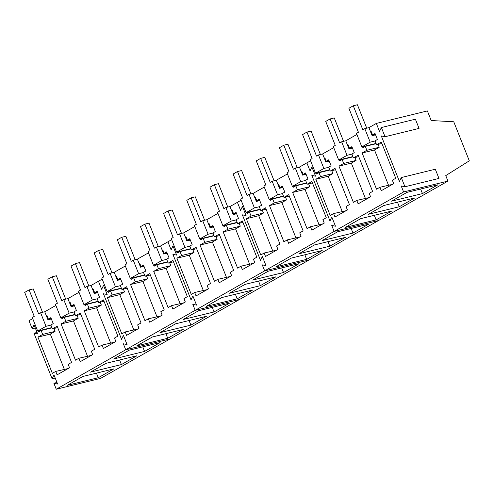 <?xml version="1.0" encoding="UTF-8"?>
<svg xmlns="http://www.w3.org/2000/svg" width="494" height="494" viewBox="0 0 494 494"><rect width="100%" height="100%" fill="white"/><g stroke="black" fill="none" stroke-linecap="round" stroke-linejoin="round"><path stroke-width="0.74" d="M56.26 389.235L125.729 349.777L170.072 338.927L100.603 378.385L56.26 389.235L53.877 383.233L57.6 384.029L53.939 374.835L52.105 378.787L33.969 333.209L37.075 332.45M33.969 333.209L37.692 334.006L34.03 324.811L32.196 328.763L35.302 328.004M32.196 328.763L28.992 320.705L32.709 318.593M53.877 383.233L56.977 382.473M52.105 378.787L55.211 378.027M86.925 286.471L84.956 287.588L75.409 263.605L71.013 266.099L80.559 290.083L78.589 291.201L83.974 304.736L92.31 300L86.925 286.471L91.05 285.458L98.46 281.253L101.665 289.305L103.499 285.353L107.161 294.548L103.437 293.757L121.573 339.329L123.407 335.377L127.063 344.577L123.339 343.781L125.729 349.777L195.198 310.318L239.541 299.469L170.072 338.927L125.729 349.777L123.339 343.781L127.063 344.577L123.407 335.377L121.573 339.329L103.437 293.757L107.161 294.548L103.499 285.353L101.665 289.305L98.46 281.253L102.178 279.141M40.613 312.77L38.643 313.894L29.097 289.904L24.7 292.405L34.247 316.388L32.277 317.506L37.661 331.042L45.998 326.306L40.613 312.77L44.738 311.763L55.865 305.44M63.769 299.623L61.799 300.741L52.253 276.757L47.856 279.252L57.403 303.236L55.433 304.353L60.818 317.889L69.154 313.153L63.769 299.623L67.894 298.611L79.021 292.294M46.405 315.962L46.998 315.629L48.363 319.056L50.851 317.642L53.229 323.619L50.857 324.966L52.42 328.887L57.15 326.194L71.568 362.417L68.178 364.344L69.537 367.771L57.1 374.835L55.736 371.408L68.178 368.543M38.347 330.875L38.736 331.851L41.107 330.505L42.669 334.426L37.933 337.112L52.345 373.334L55.736 371.408M92.718 289.657L93.31 289.323L94.675 292.751L97.164 291.337L99.541 297.314L97.17 298.66L98.726 302.581L103.462 299.895L117.881 336.111L114.485 338.038L115.849 341.465L103.413 348.529L102.048 345.102L114.491 342.237M84.659 304.57L85.048 305.545L87.419 304.199L88.982 308.12L84.246 310.806L98.658 347.029L102.048 345.102M69.561 302.81L70.154 302.476L71.519 305.903L74.007 304.489L76.385 310.467L74.014 311.813L75.57 315.734L80.306 313.042L94.725 349.264L91.328 351.191L92.693 354.618L80.256 361.682L78.892 358.255L91.334 355.39M61.503 317.722L61.892 318.698L64.263 317.352L65.826 321.273L61.089 323.959L75.502 360.182L78.892 358.255M98.263 377.725L67.326 385.295L82.862 376.471L113.799 368.901L98.263 377.725L96.441 373.149M121.419 364.572L90.482 372.143L106.019 363.318L136.955 355.748L121.419 364.572L119.597 359.996M144.575 351.419L113.639 358.99L129.175 350.166L160.112 342.595L144.575 351.419L142.754 346.844M37.933 337.112L50.308 334.086L64.325 369.308M42.669 334.426L55.044 331.394L50.308 334.086M41.107 330.505L52 327.837M53.902 328.522L55.044 331.394M50.345 319.229L50.104 318.624M47.455 318.593L48.116 318.432M48.363 319.056L51.141 318.371M52.42 328.887L57.705 327.59M84.246 310.806L96.62 307.781L110.637 343.003M88.982 308.12L101.356 305.088L96.62 307.781M87.419 304.199L98.312 301.531M100.214 302.217L101.356 305.088M96.657 292.923L96.416 292.325M93.767 292.287L94.428 292.127M94.675 292.751L97.454 292.071M98.726 302.581L104.018 301.291M61.089 323.959L73.464 320.933L87.481 356.155M65.826 321.273L78.2 318.241L73.464 320.933M64.263 317.352L75.156 314.684M77.058 315.37L78.2 318.241M73.501 306.076L73.26 305.477M70.611 305.44L71.272 305.28M71.519 305.903L74.298 305.218M75.57 315.734L80.862 314.437M44.738 311.763L47.943 319.816L51.382 318.976M29.097 289.904L33.221 288.897L42.54 312.301M45.998 326.306L50.913 325.108M37.661 331.042L51.889 327.559M67.894 298.611L71.099 306.663L74.538 305.823M52.253 276.757L56.378 275.745L65.696 299.148M69.154 313.153L74.069 311.955M60.818 317.889L75.045 314.406M91.05 285.458L94.255 293.51L97.695 292.67M75.409 263.605L79.534 262.592L88.852 285.995M92.31 300L97.225 298.802M83.974 304.736L98.201 301.254M98.565 250.452L108.112 274.436L110.082 273.318L115.466 286.847L107.13 291.584L101.745 278.054L103.715 276.93L94.169 252.947L98.565 250.452L102.69 249.439L112.008 272.842M110.082 273.318L114.207 272.305L117.411 280.357L120.851 279.518M115.466 286.847L120.382 285.649M107.13 291.584L121.357 288.107M121.722 237.299L131.268 261.283L133.238 260.165L138.623 273.701L130.286 278.431L124.902 264.901L126.865 263.784L117.325 239.794L121.722 237.299L125.847 236.286L135.165 259.696M133.238 260.165L137.363 259.152L140.568 267.205L144.007 266.365M138.623 273.701L143.538 272.497M130.286 278.431L144.514 274.954M144.878 224.146L154.424 248.13L156.394 247.012L161.779 260.548L153.443 265.278L148.058 251.749L150.022 250.631L140.481 226.647L144.878 224.146L149.003 223.134L158.321 246.543M156.394 247.012L160.519 246L163.724 254.052L167.163 253.212M161.779 260.548L166.694 259.344M153.443 265.278L167.67 261.801M168.034 210.994L177.581 234.977L179.55 233.86L184.935 247.395L176.599 252.131L171.214 238.596L173.178 237.478L163.638 213.494L168.034 210.994L172.159 209.981L181.477 233.39M179.55 233.86L183.675 232.853L186.88 240.905L190.32 240.059M184.935 247.395L189.85 246.191M176.599 252.131L190.826 248.649M191.19 197.841L200.737 221.825L202.707 220.707L208.091 234.242L199.755 238.979L194.37 225.443L196.334 224.325L186.794 200.342L191.19 197.841L195.315 196.834L204.627 220.238M202.707 220.707L206.832 219.7L210.036 227.753L213.476 226.907M208.091 234.242L213 233.038M199.755 238.979L213.982 235.496M214.347 184.688L223.893 208.672L225.863 207.554L231.248 221.09L222.911 225.826L217.527 212.29L219.49 211.173L209.95 187.189L214.347 184.688L218.472 183.682L227.783 207.085M225.863 207.554L229.988 206.548L233.187 214.6L236.626 213.754M231.248 221.09L236.157 219.886M222.911 225.826L237.139 222.343M237.503 171.535L247.049 195.519L249.019 194.401L254.404 207.937L246.068 212.673L240.683 199.138L242.647 198.02L233.106 174.036L237.503 171.535L241.628 170.529L250.94 193.932M249.019 194.401L253.144 193.395L256.343 201.447L259.782 200.601M254.404 207.937L259.313 206.733M246.068 212.673L260.295 209.19M260.659 158.383L270.206 182.366L272.169 181.249L277.56 194.784L269.224 199.52L263.833 185.985L265.803 184.867L256.263 160.883L260.659 158.383L264.784 157.376L274.096 180.779M272.169 181.249L276.294 180.242L279.499 188.294L282.939 187.454M277.56 194.784L282.469 193.58M269.224 199.52L283.451 196.038M283.815 145.23L293.362 169.214L295.326 168.096L300.716 181.631L292.38 186.368L286.989 172.832L288.959 171.714L279.419 147.731L283.815 145.23L287.94 144.223L297.252 167.627M295.326 168.096L299.45 167.089L302.655 175.142L306.095 174.302M300.716 181.631L305.625 180.427M292.38 186.368L306.607 182.885M306.972 132.077L316.518 156.067L318.482 154.949L323.873 168.479L315.536 173.215L310.146 159.679L312.115 158.562L302.569 134.578L306.972 132.077L311.097 131.071L320.408 154.474M318.482 154.949L322.607 153.937L325.812 161.989L329.251 161.149M323.873 168.479L328.782 167.281M315.536 173.215L329.764 169.732M330.128 118.931L339.674 142.914L341.638 141.797L347.029 155.326L338.693 160.062L333.302 146.527L335.272 145.409L325.725 121.425L330.128 118.931L334.253 117.918L343.565 141.321M341.638 141.797L345.763 140.784L348.968 148.836L352.407 147.996M347.029 155.326L351.938 154.128M338.693 160.062L352.914 156.579M353.284 105.778L362.831 129.761L364.794 128.644L370.179 142.173L361.849 146.909L356.458 133.374L358.428 132.256L348.881 108.272L353.284 105.778L357.409 104.765L366.721 128.168M364.794 128.644L368.919 127.631L372.124 135.683L375.564 134.843M370.179 142.173L375.094 140.975M361.849 146.909L376.07 143.427M160.519 246L167.929 241.794L171.134 249.847L172.968 245.895L176.624 255.095L172.906 254.299L191.042 299.87L192.876 295.918L196.532 305.119L192.808 304.323L195.198 310.318L264.667 270.866L309.009 260.011L239.541 299.469L195.198 310.318L192.808 304.323L196.532 305.119L192.876 295.918L191.042 299.87L172.906 254.299L176.624 255.095L172.968 245.895L171.134 249.847L167.929 241.794L171.646 239.683M114.207 272.305L125.334 265.988M137.363 259.152L148.49 252.835M115.874 276.504L116.467 276.171L117.831 279.598L120.32 278.184L122.697 284.161L120.326 285.507L121.882 289.428L126.618 286.742L141.037 322.959L137.641 324.885L139.005 328.312L126.569 335.377L125.204 331.949L137.647 329.084M107.816 291.417L108.205 292.392L110.576 291.046L112.138 294.967L107.402 297.654L121.814 333.876L125.204 331.949M162.186 250.199L162.779 249.865L164.144 253.292L166.632 251.878L169.01 257.856L166.639 259.202L168.195 263.123L172.931 260.437L187.343 296.653L183.953 298.58L185.318 302.007L172.881 309.071L171.517 305.644L183.959 302.779M154.128 265.111L154.517 266.087L156.888 264.741L158.451 268.662L153.714 271.354L168.127 307.571L171.517 305.644M139.03 263.351L139.623 263.018L140.988 266.445L143.476 265.031L145.853 271.008L143.482 272.355L145.038 276.276L149.775 273.59L164.187 309.806L160.797 311.733L162.162 315.16L149.725 322.224L148.361 318.797L160.803 315.932M130.972 278.264L131.361 279.24L133.732 277.894L135.294 281.815L130.558 284.507L144.97 320.723L148.361 318.797M167.732 338.267L136.795 345.837L152.331 337.013L183.268 329.442L167.732 338.267L165.91 333.691M190.888 325.114L159.951 332.684L175.487 323.86L206.424 316.29L190.888 325.114L189.066 320.538M214.044 311.961L183.107 319.532L198.644 310.707L229.58 303.143L214.044 311.961L212.222 307.385M107.402 297.654L119.776 294.628L133.794 329.85M112.138 294.967L124.513 291.935L119.776 294.628M110.576 291.046L121.468 288.379M123.37 289.064L124.513 291.935M119.814 279.771L119.573 279.172M116.924 279.135L117.584 278.974M117.831 279.598L120.61 278.919M121.882 289.428L127.174 288.138M153.714 271.354L166.089 268.322L180.106 303.544M158.451 268.662L170.825 265.636L166.089 268.322M156.888 264.741L167.781 262.073M169.683 262.765L170.825 265.636M166.126 253.465L165.885 252.866M163.236 252.829L163.891 252.669M164.144 253.292L166.923 252.613M168.195 263.123L173.487 261.832M130.558 284.507L142.933 281.475L156.95 316.697M135.294 281.815L147.669 278.789L142.933 281.475M133.732 277.894L144.625 275.226M146.527 275.918L147.669 278.789M142.97 266.618L142.729 266.019M140.08 265.982L140.734 265.821M140.988 266.445L143.766 265.766M145.038 276.276L150.33 274.985M229.988 206.548L237.398 202.336L240.603 210.388L242.437 206.436L246.092 215.637L242.369 214.841L260.505 260.418L262.339 256.466L266 265.661L262.277 264.864L264.667 270.866L334.135 231.408L378.478 220.559L309.009 260.011L264.667 270.866L262.277 264.864L266 265.661L262.339 256.466L260.505 260.418L242.369 214.841L246.092 215.637L242.437 206.436L240.603 210.388L237.398 202.336L241.115 200.224M183.675 232.853L194.803 226.53M206.832 219.7L217.959 213.377M185.343 237.046L185.935 236.712L187.3 240.14L189.789 238.726L192.166 244.703L189.795 246.049L191.351 249.976L196.087 247.284L210.5 283.5L207.109 285.427L208.474 288.854L196.038 295.918L194.673 292.491L207.116 289.626M177.284 251.959L177.673 252.934L180.044 251.588L181.607 255.509L176.871 258.201L191.283 294.418L194.673 292.491M231.655 210.747L232.248 210.407L233.606 213.834L236.101 212.42L238.479 218.397L236.101 219.75L237.663 223.671L242.4 220.979L256.812 257.201L253.422 259.128L254.787 262.549L242.35 269.613L240.986 266.192L253.428 263.327M223.597 225.659L223.986 226.635L226.357 225.283L227.919 229.204L223.183 231.896L237.595 268.112L240.986 266.192M208.499 223.899L209.092 223.56L210.45 226.987L212.945 225.573L215.322 231.55L212.945 232.902L214.507 236.824L219.243 234.131L233.656 270.354L230.266 272.274L231.63 275.701L219.194 282.766L217.829 279.338L230.272 276.479M200.441 238.806L200.83 239.781L203.201 238.435L204.763 242.356L200.027 245.049L214.439 281.265L217.829 279.338M237.2 298.808L206.264 306.379L221.8 297.555L252.737 289.99L237.2 298.808L235.379 294.233M260.357 285.656L229.42 293.226L244.956 284.408L275.893 276.838L260.357 285.656L258.535 281.08M283.513 272.509L252.576 280.073L268.112 271.255L299.049 263.685L283.513 272.509L281.691 267.927M176.871 258.201L189.245 255.17L203.262 290.392M181.607 255.509L193.981 252.483L189.245 255.17M180.044 251.588L190.937 248.927M192.839 249.612L193.981 252.483M189.282 240.312L189.041 239.714M186.392 239.676L187.047 239.516M187.3 240.14L190.079 239.46M191.351 249.976L196.643 248.68M223.183 231.896L235.558 228.87L249.569 264.086M227.919 229.204L240.294 226.178L235.558 228.87M226.357 225.283L237.25 222.621M239.152 223.307L240.294 226.178M235.589 214.007L235.354 213.408M232.705 213.371L233.359 213.21M233.606 213.834L236.391 213.155M237.663 223.671L242.955 222.374M200.027 245.049L212.401 242.017L226.419 277.239M204.763 242.356L217.138 239.331L212.401 242.017M203.201 238.435L214.093 235.774M215.995 236.459L217.138 239.331M212.439 227.16L212.198 226.561M209.549 226.524L210.203 226.363M210.45 226.987L213.235 226.308M214.507 236.824L219.799 235.527M299.45 167.089L306.86 162.878L310.065 170.936L311.899 166.984L315.561 176.179L311.838 175.382L329.973 220.96L331.807 217.008L335.469 226.203L331.746 225.412L334.135 231.408L403.598 191.95L401.214 185.954L404.938 186.751L401.276 177.55L399.442 181.502L381.306 135.93L385.03 136.721L381.368 127.526L379.534 131.478L376.329 123.426L427.378 110.934L431.194 120.53L453.758 121.777L469.3 160.828L445.761 175.617L447.941 181.1L378.478 220.559L334.135 231.408L331.746 225.412L335.469 226.203L331.807 217.008L329.973 220.96L311.838 175.382L315.561 176.179L311.899 166.984L310.065 170.936L306.86 162.878L310.578 160.766M253.144 193.395L264.271 187.072M276.294 180.242L287.428 173.919M254.811 197.594L255.404 197.254L256.763 200.681L259.251 199.267L261.635 205.245L259.257 206.597L260.82 210.518L265.556 207.826L279.968 244.048L276.578 245.975L277.943 249.402L265.506 256.466L264.142 253.039L276.584 250.174M246.753 212.506L247.142 213.482L249.513 212.13L251.076 216.051L246.339 218.743L260.752 254.966L264.142 253.039M301.124 171.288L301.711 170.955L303.075 174.376L305.564 172.968L307.947 178.945L305.57 180.291L307.132 184.213L311.868 181.52L326.281 217.743L322.891 219.669L324.255 223.097L311.819 230.161L310.454 226.734L322.891 223.868M293.066 186.201L293.448 187.177L295.826 185.824L297.382 189.752L292.652 192.438L307.064 228.66L310.454 226.734M277.968 184.441L278.56 184.108L279.919 187.529L282.407 186.114L284.791 192.098L282.414 193.444L283.976 197.365L288.712 194.673L303.125 230.896L299.735 232.822L301.099 236.249L288.663 243.314L287.298 239.886L299.735 237.021M269.909 199.354L270.298 200.329L272.669 198.977L274.232 202.898L269.496 205.59L283.908 241.813L287.298 239.886M306.669 259.356L275.732 266.927L291.262 258.103L322.199 250.532L306.669 259.356L304.847 254.781M329.825 246.203L298.889 253.774L314.419 244.95L345.355 237.379L329.825 246.203L328.004 241.628M352.982 233.051L322.045 240.621L337.575 231.797L368.512 224.227L352.982 233.051L351.16 228.475M246.339 218.743L258.714 215.717L272.725 250.933M251.076 216.051L263.45 213.025L258.714 215.717M249.513 212.13L260.4 209.468M262.308 210.154L263.45 213.025M258.745 200.86L258.51 200.255M255.861 200.224L256.516 200.058M256.763 200.681L259.548 200.002M260.82 210.518L266.112 209.221M292.652 192.438L305.026 189.412L319.038 224.634M297.382 189.752L309.757 186.72L305.026 189.412M295.826 185.824L306.712 183.163M308.614 183.848L309.757 186.72M305.057 174.555L304.823 173.95M302.167 173.919L302.828 173.758M303.075 174.376L305.86 173.697M307.132 184.213L312.424 182.916M269.496 205.59L281.87 202.565L295.881 237.787M274.232 202.898L286.606 199.872L281.87 202.565M272.669 198.977L283.556 196.316M285.458 197.001L286.606 199.872M281.901 187.708L281.666 187.103M279.011 187.072L279.672 186.911M279.919 187.529L282.704 186.849M283.976 197.365L289.268 196.069M322.607 153.937L333.734 147.62M345.763 140.784L356.89 134.467M368.919 127.631L376.329 123.426M324.28 158.136L324.867 157.802L326.231 161.229L328.72 159.815L331.104 165.793L328.726 167.139L330.288 171.06L335.025 168.368L349.437 204.59L346.047 206.517L347.412 209.944L334.975 217.008L333.611 213.581L346.047 210.716M316.222 173.048L316.605 174.024L318.982 172.678L320.538 176.599L315.802 179.285L330.22 215.508L333.611 213.581M370.593 131.83L371.179 131.497L372.544 134.924L375.032 133.51L377.41 139.487L375.039 140.833L376.601 144.754L381.337 142.068L395.75 178.285L392.36 180.211L393.724 183.638L381.288 190.703L379.923 187.275L392.36 184.41M362.528 146.743L362.917 147.718L365.294 146.372L366.851 150.293L362.114 152.979L376.533 189.202L379.923 187.275M347.436 144.983L348.023 144.649L349.388 148.077L351.876 146.662L354.26 152.64L351.882 153.986L353.445 157.907L358.181 155.221L372.593 191.437L369.203 193.364L370.568 196.791L358.131 203.855L356.767 200.428L369.203 197.563M339.378 159.895L339.761 160.871L342.138 159.525L343.694 163.446L338.958 166.132L353.377 202.355L356.767 200.428M447.941 181.1L403.598 191.95M376.138 219.898L345.201 227.468L360.731 218.644L391.668 211.074L376.138 219.898L374.316 215.322M399.294 206.745L368.357 214.316L383.887 205.492L414.824 197.921L399.294 206.745L397.472 202.169M422.45 193.592L391.514 201.163L407.044 192.339L437.98 184.768L422.45 193.592L420.629 189.017M404.938 186.751L438.968 178.42L435.307 169.226L401.276 177.55M385.03 136.721L419.06 128.397L415.398 119.196L381.368 127.526M315.802 179.285L328.177 176.259L342.194 211.481M320.538 176.599L332.913 173.567L328.177 176.259M318.982 172.678L329.869 170.01M331.77 170.696L332.913 173.567M328.214 161.402L327.979 160.797M325.324 160.766L325.984 160.606M326.231 161.229L329.016 160.544M330.288 171.06L335.58 169.763M362.114 152.979L374.489 149.954L388.506 185.176M366.851 150.293L379.225 147.261L374.489 149.954M365.294 146.372L376.181 143.705M378.083 144.39L379.225 147.261M374.526 135.097L374.285 134.498M371.636 134.461L372.297 134.3M372.544 134.924L375.323 134.245M376.601 144.754L381.893 143.464M338.958 166.132L351.333 163.106L365.35 198.329M343.694 163.446L356.069 160.414L351.333 163.106M342.138 159.525L353.025 156.857M354.927 157.543L356.069 160.414M351.37 148.249L351.135 147.65M348.48 147.613L349.141 147.453M349.388 148.077L352.173 147.391M353.445 157.907L358.737 156.61"/></g></svg>
